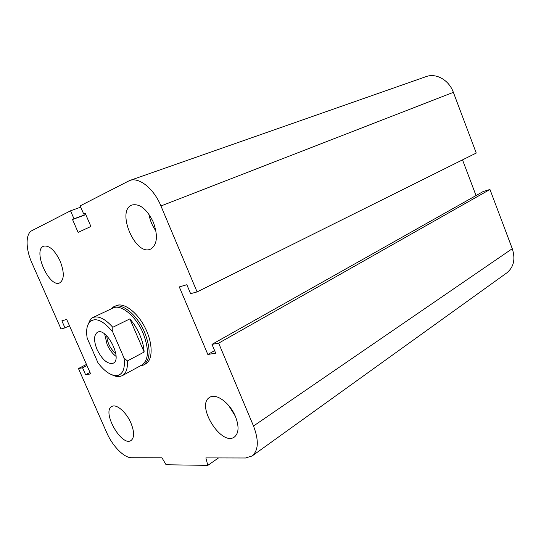 <?xml version="1.0" encoding="UTF-8"?>
<svg xmlns="http://www.w3.org/2000/svg" width="541" height="541" viewBox="0 0 541 541"><rect width="100%" height="100%" fill="white"/><g stroke="black" fill="none" stroke-linecap="round" stroke-linejoin="round"><path stroke-width="0.81" d="M115.862 305.78C123.368 301.912 137.008 311.772 144.961 327.42C153.015 343.021 153.096 359.954 145.63 363.904L145.475 363.985M60.125 261.046C64.447 272.373 64.325 279.636 59.753 282.848C49.238 288.36 32.304 249.895 43.686 246.175C49.258 245.188 54.736 250.145 60.125 261.046M153.292 222.101C158.155 235.72 157.282 244.701 150.682 249.043C135.527 256.813 115.74 210.476 132.011 204.998C139.808 203.389 146.909 209.09 153.292 222.101M155.95 231.007C152.332 225.949 149.992 220.356 148.944 214.236M235.436 416.496C239.203 426.355 238.879 433.179 234.456 436.972C221.553 446.954 195.511 405.236 209.604 397.419C215.927 392.746 229.939 402.842 235.436 416.496M235.2 415.948L228.6 405.412M130.908 422.994C134.425 431.819 134.479 437.649 131.078 440.489C121.745 447.231 101.505 411.573 111.75 406.534C116.193 403.485 126.276 412.005 130.908 422.994M211.984 344.367L483.275 191.473L489.963 189.478L218.659 343.163L253.513 426.024C258.97 440.367 258.517 450.342 252.147 455.962L245.526 457.997L205.871 457.902L207.805 465.361L166.073 464.76L161.955 457.801L131.564 457.733C124.092 457.929 112.508 446.088 106.787 432.793L78.459 368.543L82.557 367.799L85.613 374.744L90.645 373.905L66.705 319.447L61.877 320.84L64.974 327.873L61.005 328.955L31.872 262.879C25.61 249.029 25.413 233.719 31.878 230.676L70.533 210.807L73.995 218.801L72.535 219.518L78.107 232.387L90.915 226.476L85.214 213.262L83.693 214.013L80.169 205.85L129.509 180.586C138.861 176.691 153.793 188.43 160.947 205.986L197.093 291.903L190.608 293.668L186.834 284.722L179.281 286.906L207.845 354.477L215.697 353.172L211.984 344.367L218.659 343.163M399.17 86.06L425.963 76.666C435.985 72.744 448.942 79.96 453.372 92.335L476.242 153.049L197.093 291.903M85.742 214.473L73.995 218.801M85.803 214.628L72.535 219.518M80.724 207.142L70.533 210.807M69.478 325.763L64.974 327.873M90.002 372.445L85.613 374.744M86.959 365.527L82.557 367.799M86.472 364.418L78.459 368.543M462.514 159.879L476.033 195.558M489.963 189.478L512.273 248.691C515.607 259.065 513.781 267.132 506.795 272.894L506.599 273.036M218.503 457.936L207.805 465.361M85.289 213.425L83.693 214.013M214.615 350.602L207.845 354.477M144.143 352.035L127.406 360.942L124.031 357.993L112.751 332.012L112.799 327.278L129.86 318.899L144.143 352.035C143.818 346.659 142.371 340.945 139.788 334.886C137.157 328.84 133.843 323.511 129.86 318.899M112.751 332.012C103.311 320.509 95.656 317.114 89.786 321.827C86.831 325.168 85.965 330.598 87.175 338.132L97.989 362.822C104.812 371.755 111.243 375.995 117.289 375.535L119.791 376.516L122.327 375.65C126.107 373.385 127.804 368.482 127.406 360.942M124.031 357.993C125.269 368.374 123.023 374.223 117.289 375.535M97.069 349.547C93.627 340.816 93.749 335.062 97.427 332.289C106.306 326.73 122.875 359.082 113.252 363.194C107.72 364.499 102.323 359.954 97.069 349.547M112.799 327.278C104.961 318.595 98.232 315.389 92.626 317.648L90.462 319.237L87.392 326.216M112.17 374.906C114.956 376.32 117.498 376.854 119.791 376.516M141.864 365.019L142.019 364.938C148.829 359.765 149.188 349.182 143.108 333.188C135.967 316.005 120.717 303.657 112.907 308.079L92.781 317.574M115.794 353.604C110.371 348.918 107.361 343.001 106.766 335.86M104.663 334.034L107.111 344.475C109.458 349.689 112.433 353.652 116.031 356.37M139.903 366.088L143.541 365.04C150.526 359.738 150.905 348.891 144.684 332.505C137.373 314.896 121.725 302.263 113.711 306.794L110.885 309.033M512.273 248.691L253.513 426.024M453.372 92.335L160.947 205.986M506.795 272.894L252.147 455.962M398.906 86.154L180.241 162.8M179.984 162.895L129.759 180.498M89.786 321.827L90.462 319.237M142.019 364.938L122.327 375.65M145.63 363.897L143.541 365.04M140.646 365.682L141.728 365.784M111.547 308.722L112.068 307.856"/></g></svg>
